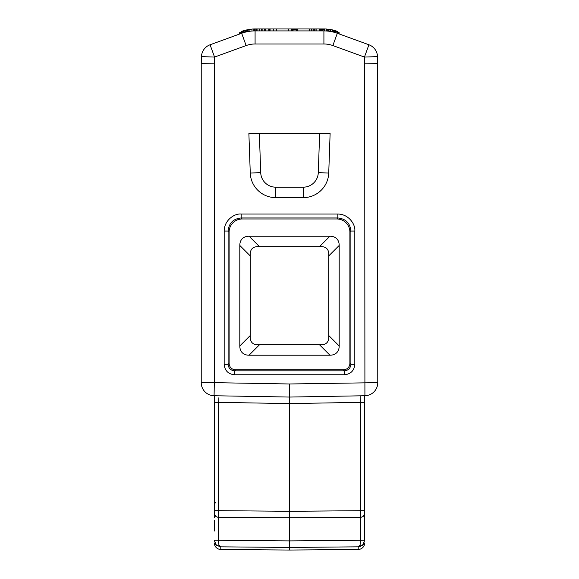 <?xml version="1.0" encoding="UTF-8"?>
<svg xmlns="http://www.w3.org/2000/svg" width="579" height="579" viewBox="0 0 579 579"><rect width="100%" height="100%" fill="white"/><g stroke="black" fill="none" stroke-linecap="round" stroke-linejoin="round"><path stroke-width="0.87" d="M311.422 30.911L311.422 28.95L254.637 28.95L253.161 29.001L253.161 30.962M324.16 29.601L324.16 28.95L311.422 28.95M323.277 29.601L323.277 28.95M322.394 29.601L322.394 28.95M322.098 29.601L322.098 28.95M322.018 29.601L322.018 28.95M337.362 31.983L337.333 31.317L332.896 29.992L332.896 31.954M332.86 45.567L337.333 33.278A39.227 39.227 0 0 0 323.914 30.911L255.086 30.911A39.227 39.227 0 0 0 241.667 33.278L246.14 45.567A26.156 26.156 0 0 1 255.086 43.99L323.914 43.99A26.156 26.156 0 0 1 332.86 45.567L364.452 57.068L377.522 56.612A13.078 13.078 0 0 0 368.924 44.778L364.452 57.068L364.69 63.828L377.769 63.603L364.69 63.828L364.915 395.739A13.078 13.078 0 0 0 377.769 382.661L377.522 56.612A13.078 13.078 0 0 0 368.924 44.778L337.333 33.278L343.94 35.681L339.135 33.937L339.135 32.627L337.079 31.881L337.072 31.223M336.479 31.671L336.479 31.02M335.892 31.476L335.892 30.825M335.306 31.295L335.306 30.636M334.126 30.955L333.837 30.224M333.243 30.73L333.243 30.079M324.363 30.911L324.16 28.95M338.845 33.828L338.845 32.518M338.252 33.611L338.252 32.308M337.666 33.401L337.666 32.091M337.079 33.184L337.079 31.881L336.023 31.519L336.023 32.829M246.104 30.644L239.236 32.858L239.236 34.161M241.291 33.416L241.291 32.106M240.705 33.625L240.705 32.323M240.111 33.843L240.111 32.533M239.525 34.06L239.525 32.75M241.761 31.932L241.472 31.389L241.472 32.04M255.809 30.911L255.809 28.95L255.086 28.95M244.997 30.267L241.761 31.28M251.988 31.034L251.988 29.073L244.707 30.347L244.707 31.005M245.59 30.774L245.59 30.115M243.527 31.346L243.527 30.694M242.941 31.534L242.941 30.875M242.355 31.729L242.355 31.071M268.757 30.911L268.757 28.95M265.522 30.911L265.522 28.95M264.639 30.911L264.639 28.95M262.873 30.911L262.873 28.95M261.694 30.911L261.694 28.95M259.638 30.911L259.638 28.95M257.872 30.911L257.872 28.95M256.692 30.911L256.692 28.95M254.637 30.911L254.637 28.95M270.082 30.911L270.082 28.95M269.785 30.911L269.785 28.95M269.199 30.911L269.199 28.95M297.005 30.911L297.005 28.95M296.412 30.911L296.412 28.95M311.126 30.911L311.126 28.95M309.36 30.911L309.36 28.95M297.295 30.911L297.295 28.95M319.659 30.911L319.659 28.95M316.127 30.911L316.127 28.95M315.982 30.911L315.982 28.95M314.802 30.911L314.802 28.95M313.919 30.911L313.919 28.95M313.036 30.911L313.036 28.95M292.446 30.911L292.446 28.95M291.707 30.911L291.707 28.95M288.472 30.911L288.472 28.95M276.407 30.911L276.407 28.95M273.462 30.911L273.462 28.95M251.988 29.073A39.227 39.227 0 0 1 253.161 29.001M249.925 31.252L249.925 29.29M248.159 31.527L248.159 29.565M247.276 31.693L247.276 29.732M246.393 31.888L246.393 29.927M246.104 31.954L246.104 29.992M332.31 31.823L332.31 29.862A39.227 39.227 0 0 1 332.896 29.992M332.31 29.862L326.722 29.051L326.722 31.013M330.841 31.527L330.841 29.565M329.958 31.382L329.958 29.42M328.778 31.215L328.778 29.254M327.895 31.114L327.895 29.153M327.012 31.034L327.012 29.073M324.363 28.95A39.227 39.227 0 0 1 326.722 29.051M323.668 29.601L319.659 29.601M334.85 32.467L334.85 31.157A39.227 39.227 0 0 1 336.023 31.519M334.85 31.157L332.896 30.644M334.553 32.381L334.553 31.071M333.374 32.069L333.374 30.759M324.363 29.609L323.914 29.601M323.965 30.911L323.965 29.601M245.699 32.048L245.699 30.745M243.933 32.533L243.933 31.223M243.05 32.8L243.05 31.498M242.167 33.097L242.167 31.794M241.877 33.206L241.877 31.896M322.785 30.911L322.785 29.601M321.606 30.911L321.606 29.601M321.316 30.911L321.316 29.601M320.723 30.911L320.723 29.601M320.136 30.911L320.136 29.601M319.753 30.911L319.753 29.601M269.199 29.601L268.757 29.601M296.412 29.601L292.446 29.601M293.068 30.911L293.068 29.601M292.771 30.911L292.771 29.601M201.231 63.603L201.231 382.661A13.078 13.078 0 0 0 214.085 395.739L289.5 397.056L364.915 395.739A13.078 13.078 0 0 0 377.769 382.661L289.5 383.978L289.5 397.056L289.5 383.978L214.31 382.661L214.31 63.828L201.231 63.603L214.31 63.828L214.548 57.068L210.076 44.778A13.078 13.078 0 0 0 201.478 56.612L201.231 63.603M250.266 173.027L248.883 133.561L330.117 133.561L328.734 173.027A25.498 25.498 0 0 1 303.251 197.634L275.749 197.634A25.498 25.498 0 0 1 250.266 173.027L260.716 172.665L259.356 133.561M354.811 231.05C355.607 224.399 348.638 214.042 337.818 214.049L337.818 217.972C345.75 218.761 350.107 223.118 350.896 231.05L354.811 231.05L354.811 364.3L350.896 364.3C350.498 368.266 348.319 370.444 344.353 370.835L344.353 374.779C350.729 374.164 354.225 370.669 354.855 364.3M224.145 364.3C224.775 370.669 228.271 374.172 234.647 374.794L234.647 370.835C230.681 370.444 228.502 368.266 228.104 364.3L224.167 364.3L224.189 231.05L228.104 231.05C228.893 223.118 233.25 218.753 241.182 217.972L241.182 214.049C234.531 213.26 224.174 220.223 224.189 231.05M255.086 43.99L255.086 30.911A39.227 39.227 0 0 0 241.667 33.278L210.076 44.778A13.078 13.078 0 0 0 201.478 56.612L214.548 57.068L246.14 45.567M319.644 133.561L318.284 172.665A15.04 15.04 0 0 1 303.251 187.176L275.749 187.176A15.04 15.04 0 0 1 260.716 172.665M360.84 397.73L360.804 402.347L289.5 403.592L289.5 397.056M218.16 397.759L218.196 402.347L289.5 403.592L289.5 517.829L360.804 517.206C363.091 516.975 364.386 515.723 364.683 513.443L364.69 540.294L364.69 510.671L364.69 513.284L363.554 516.041A3.923 3.923 -90.3 0 1 360.804 517.206A3.923 3.923 0 0 0 364.69 513.284L364.69 402.347L360.804 402.347L360.84 395.841M364.69 402.347L364.69 395.739M215.446 502.261L214.31 504.931L214.31 510.671L218.196 510.671L218.196 402.347L214.31 402.347L214.31 395.739L214.31 513.233M214.31 463.062L214.31 452.597M229.11 232.049L228.104 231.05L228.104 364.3L229.11 363.294L229.11 232.049A13.078 13.078 -135 0 1 242.188 218.978L336.812 218.978L337.818 217.972L241.182 217.972L242.188 218.978M349.89 232.049L349.89 363.294L350.896 364.3L350.896 231.05L349.89 232.049A13.078 13.078 -45 0 0 336.812 218.978M349.89 363.294A6.543 6.535 45 0 1 343.354 369.829L235.646 369.829L234.647 370.835L344.353 370.835L343.354 369.829M229.11 363.294A6.543 6.535 135 0 0 235.646 369.829M360.131 546.525L362.78 544.919L358.206 546.837L360.022 545.005M363.554 540.272L364.69 540.294L362.794 544.897L364.69 540.46M360.804 402.347L360.804 540.272L360.066 544.904L358.206 546.837L289.5 547.437L358.206 546.837L361.817 545.715M360.688 546.323L360.145 546.518M362.99 544.694L358.206 546.837L358.206 549.449A6.535 6.535 0 0 0 364.69 542.921A6.535 3.271 0.2 0 1 362.063 545.541M216.937 545.541A6.535 3.271 -0.2 0 1 214.31 542.928A6.535 6.535 0 0 0 220.794 549.449L220.787 546.837L216.206 544.897L214.31 540.294L216.025 544.709M216.213 544.911L220.794 546.837L218.934 544.904L220.794 546.837L289.5 547.437L289.5 543.131L289.5 550.05L358.206 549.449L289.5 550.05L220.794 549.449M216.85 545.476L220.794 546.837M215.446 540.25L218.196 540.279L218.196 510.671L289.5 511.293L289.5 517.829L218.196 517.206A3.923 3.923 92.2 0 1 215.446 516.048L214.31 513.284A3.923 3.923 0 0 0 218.196 517.206C215.858 516.96 214.563 515.672 214.31 513.327L214.31 517.394M239.807 245.46L239.807 345.96A22.646 13.078 135 0 0 249.057 355.209L329.943 355.209L319.485 344.751L322.192 344.751C326.158 344.353 328.336 342.175 328.727 338.208L328.727 335.502L339.193 345.96L339.193 245.46L328.727 255.918L328.727 253.211C328.336 249.245 326.158 247.067 322.192 246.676L319.485 246.676L329.943 236.21L249.057 236.21L259.515 246.676L256.808 246.676C252.842 247.067 250.664 249.245 250.273 253.211L250.273 255.918L239.807 245.46A22.646 13.078 -135 0 1 249.057 236.21M329.943 236.21A22.646 13.078 -45 0 1 339.193 245.46M339.193 345.96A22.646 13.078 45 0 1 329.943 355.209M364.69 504.931L364.69 510.671L289.5 511.293L289.5 547.437M290.868 547.423L358.278 546.829M289.5 543.131L289.5 540.895L218.196 540.272L218.934 544.904M319.485 344.751L256.808 344.751C252.842 344.36 250.664 342.175 250.273 338.208L250.273 255.918M259.515 246.676L319.485 246.676M328.727 255.918L328.727 335.502M289.5 550.05L289.5 546.779M201.231 382.661A13.078 13.078 0 0 0 214.085 395.739L214.31 382.661L201.231 382.661M337.818 214.049L241.182 214.049M234.647 374.758L344.353 374.758M343.94 35.681L337.333 33.278A39.227 39.227 0 0 0 323.914 30.911L323.914 43.99M318.284 172.665L328.734 173.027M303.251 187.176L303.251 197.634M275.749 197.634L275.749 187.176M289.5 540.895L363.554 540.25M215.446 540.272L214.476 540.294M239.807 345.96L250.273 335.502M259.515 344.751L249.057 355.209M241.667 33.278L235.052 35.681L241.667 33.278M309.085 30.911L319.543 30.911M269.915 30.911L259.457 30.911M364.69 465.675L364.69 452.597M364.69 487.967L364.69 474.889M364.69 520.246L364.69 531.037M364.69 513.284L364.69 517.394M364.69 503.202L364.69 490.587M214.31 503.202L214.31 490.587M214.31 520.231L214.31 531.037M214.31 474.889L214.31 487.967M214.31 540.294L214.36 541.09M214.31 510.671L214.31 513.284M275.17 547.307L287.966 547.423"/></g></svg>
